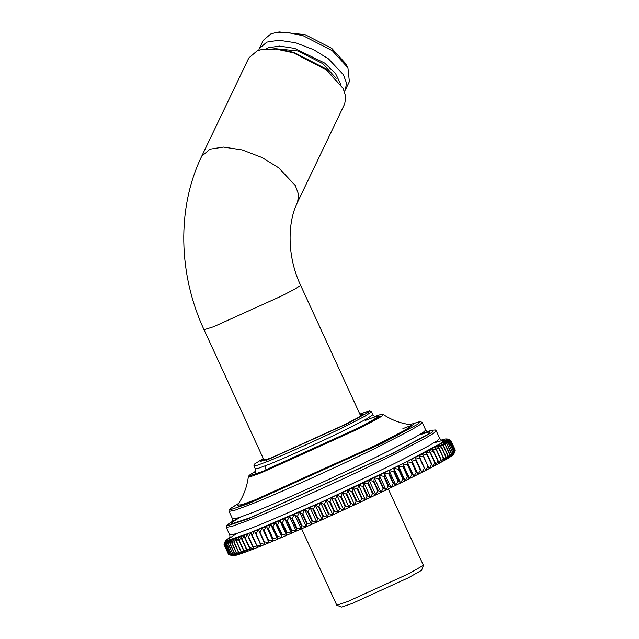<?xml version="1.0" encoding="UTF-8"?>
<svg xmlns="http://www.w3.org/2000/svg" width="639" height="639" viewBox="0 0 639 639"><rect width="100%" height="100%" fill="white"/><g stroke="black" fill="none" stroke-linecap="round" stroke-linejoin="round"><path stroke-width="0.96" d="M225.423 540.778L224.049 544.492L225.455 541.057M453.89 453.778L455.24 450.231L450.807 440.583L447.14 439.097L442.563 442.795L425.726 452.204L369.102 480.201L315.299 505.042L270.768 524.515L238.81 537.375L228.89 540.674L225.399 540.945L224.081 544.724L228.538 554.396L224.097 544.747L225.567 541.137L224.377 544.867L228.81 554.516L232.756 555.89L228.858 554.524L224.417 544.875L225.998 541.209L224.936 544.875L229.377 554.532L233.451 555.834L229.449 554.524L225.016 544.875L226.701 541.153L225.775 544.771L230.216 554.42L233.451 555.834L234.417 555.658L230.32 554.396L225.879 544.747L227.66 540.977L226.877 544.532L231.318 554.181L234.417 555.658L235.639 555.363L231.446 554.149L227.013 544.5L228.89 540.674L228.251 544.172L232.692 553.821L235.639 555.363L237.125 554.94L232.852 553.773L228.411 544.124L230.367 540.259L229.888 543.685L234.321 553.334L237.125 554.94L238.866 554.396L234.513 553.27L230.072 543.621L232.109 539.715L231.781 543.07L236.214 552.719L238.866 554.396L240.855 553.733L236.43 552.647L231.989 542.998L234.098 539.052L233.93 542.343L238.363 551.992L240.855 553.733L243.092 552.959L238.603 551.904L234.17 542.255L236.334 538.27L236.326 541.489L240.759 551.137L243.092 552.959L245.568 552.056L241.031 551.042L236.59 541.393L238.81 537.375L238.962 540.522L243.403 550.171L245.568 552.056L248.275 551.05L243.691 550.059L239.258 540.41L241.518 536.361L241.846 539.436L246.279 549.085L248.275 551.05L251.215 549.923L246.598 548.965L242.157 539.316L244.457 535.242L244.953 538.238L249.394 547.887L251.215 549.923L254.378 548.693L249.729 547.751L245.288 538.102L247.62 534.012L248.283 536.928L252.724 546.577L254.378 548.693L257.749 547.359L253.084 546.433L248.643 536.784L250.991 532.67L251.83 535.514L257.749 547.359L261.327 545.914L256.646 545.011L252.213 535.362L254.578 531.233L261.327 545.914L265.105 544.38L260.424 543.477L255.983 533.829L258.348 529.691L265.105 544.38L269.067 542.743L264.394 541.848L259.953 532.199L262.317 528.062L269.067 542.743L273.212 541.017L268.548 540.123L264.107 530.474L266.455 526.336L273.212 541.017L277.518 539.204L272.877 538.31L268.444 528.661L270.768 524.515L277.518 539.204L281.991 537.303L277.382 536.409L272.941 526.76L275.233 522.622L281.991 537.303L286.607 535.33L282.031 534.42L277.598 524.771L279.85 520.649L286.607 535.33L291.352 533.277L286.831 532.359L282.39 522.71L284.603 518.596L291.352 533.277L296.232 531.161L291.759 530.226L287.326 520.577L289.475 516.48L296.232 531.161L301.217 528.98L296.815 528.022L292.374 518.373L294.467 514.299L301.217 528.98L306.313 526.744L301.975 525.753L297.534 516.104L299.555 512.055L306.313 526.744L311.489 524.443L307.231 523.437L302.79 513.788L304.731 509.762L311.489 524.443L316.736 522.103L312.567 521.065L308.134 511.416L309.987 507.422L316.736 522.103L322.056 519.723L317.982 518.644L313.541 508.995L315.299 505.042L322.056 519.723L327.424 517.302L323.446 516.184L319.013 506.535L320.666 502.621L327.424 517.302L332.831 514.85L328.957 513.692L324.524 504.043L326.074 500.169L332.831 514.85L338.255 512.382L334.501 511.176L330.067 501.519L331.505 497.693L338.255 512.382L343.702 509.89L340.06 508.628L335.627 498.979L336.945 495.201L343.702 509.89L349.142 507.382L345.627 506.072L341.194 496.423L342.384 492.701L349.142 507.382L354.565 504.874L351.186 503.508L346.745 493.859L347.808 490.185L354.565 504.874L359.957 502.358L356.722 500.936L352.281 491.287L353.207 487.677L359.957 502.358L365.316 499.85L362.217 498.372L357.776 488.723L358.559 485.169L365.316 499.85L370.62 497.358L367.665 495.816L363.232 486.167L363.863 482.677L370.62 497.358L375.852 494.882L373.056 493.276L368.615 483.619L369.102 480.201L375.852 494.882L381.012 492.429L378.368 490.752L373.927 481.103L374.254 477.74L381.012 492.429L386.076 490.001L383.592 488.26L379.151 478.611L379.318 475.32L386.076 490.001L391.036 487.613L388.712 485.8L384.271 476.151L384.287 472.932L391.036 487.613L395.884 485.273L393.72 483.38L389.287 473.731L389.127 470.584L395.884 485.273L400.597 482.972L398.608 481.007L394.167 471.358L393.848 468.283L400.597 482.972L405.182 480.72L403.353 478.683L398.92 469.034L398.424 466.039L405.182 480.72L409.607 478.531L407.954 476.414L403.521 466.766L402.858 463.85L409.607 478.531L413.88 476.406L412.395 474.21L407.123 461.717L413.88 476.406L417.978 474.346L411.228 459.665L417.978 474.346L421.9 472.357L415.142 457.676L421.9 472.357L425.622 470.456L418.872 455.767L423.545 456.661L427.986 466.31L425.622 470.456L429.152 468.627L422.403 453.946L427.068 454.832L431.501 464.481L429.152 468.627L432.475 466.885L431.86 464.297L427.419 454.649L425.726 452.204L430.366 453.099L434.8 462.748L432.475 466.885L435.582 465.24L435.135 462.572L430.694 452.923L428.833 450.559L433.442 451.454L437.875 461.102L435.582 465.24L438.466 463.69L438.186 460.943L433.745 451.286L431.708 449.009L436.285 449.912L440.726 459.561L438.466 463.69L441.118 462.237L441.006 459.409L436.565 449.76L434.368 447.556L438.889 448.474L443.33 458.123L441.118 462.237L443.538 460.887L443.586 457.979L439.145 448.33L436.78 446.198L441.253 447.14L445.687 456.789L443.538 460.887L445.71 459.641L445.926 456.653L441.485 447.004L438.961 444.96L443.362 445.918L447.803 455.567L445.71 459.641L447.635 458.506L448.011 455.439L443.57 445.79L440.886 443.817L445.223 444.8L449.656 454.449L447.635 458.506L449.313 457.476L449.84 454.345L445.399 444.696L442.563 442.795L446.821 443.801L451.254 453.458L449.313 457.476L450.735 456.565L451.406 453.355L446.965 443.706L443.977 441.884L448.147 442.923L452.588 452.572L450.735 456.565L451.893 455.767L452.716 452.492L448.274 442.843L445.143 441.086L449.217 442.164L453.658 451.813L451.893 455.767L452.795 455.096L453.754 451.741L449.313 442.092L446.038 440.407L450.016 441.525L454.449 451.174L452.795 455.096L454.521 451.118L450.08 441.469L446.669 439.848L450.543 441.014L454.976 450.663L453.426 454.537L455.016 450.615L450.583 440.966L447.036 439.408L450.791 440.622L455.232 450.271L453.866 453.946M262.317 528.062L269.067 542.743M266.455 526.336L273.212 541.017M270.768 524.515L272.462 526.959L276.903 536.608L277.518 539.204M275.233 522.622L277.102 524.986L281.543 534.635L281.991 537.303M279.85 520.649L281.887 522.926L286.328 532.583L286.607 535.33M284.603 518.596L286.807 520.801L291.24 530.45L291.352 533.277M289.475 516.48L291.839 518.604L296.28 528.253L296.232 531.161M294.467 514.299L296.991 516.344L301.432 525.993L301.217 528.98M299.555 512.055L302.239 514.028L306.68 523.676L306.313 526.744M304.731 509.762L307.567 511.663L312.008 521.312L311.489 524.443M309.987 507.422L312.974 509.251L317.415 518.9L316.736 522.103M315.299 505.042L318.438 506.791L322.871 516.44L322.056 519.723M320.666 502.621L323.941 504.307L328.382 513.956L327.424 517.302M326.074 500.169L329.484 501.791L333.925 511.44L332.831 514.85M331.505 497.693L335.044 499.251L339.485 508.9L338.255 512.382M336.945 495.201L340.611 496.695L345.052 506.344L343.702 509.89M342.384 492.701L346.17 494.123L350.603 503.78L349.142 507.382M347.808 490.185L351.706 491.559L356.147 501.208L354.565 504.874M353.207 487.677L357.209 488.987L361.642 498.636L359.957 502.358M358.559 485.169L362.664 486.431L367.098 496.08L365.316 499.85M363.863 482.677L368.056 483.891L372.497 493.54L370.62 497.358M369.102 480.201L373.376 481.367L377.817 491.016L375.852 494.882M374.254 477.74L378.607 478.867L383.049 488.515L381.012 492.429M379.318 475.32L383.743 476.406L388.185 486.055L386.076 490.001M384.287 472.932L388.768 473.978L393.209 483.627L391.036 487.613M389.127 470.584L393.664 471.598L398.105 481.247L395.884 485.273M393.848 468.283L398.432 469.274L402.866 478.923L400.597 482.972M398.424 466.039L403.049 466.997L407.482 476.646L405.182 480.72M402.858 463.85L407.506 464.785L411.939 474.434L409.607 478.531M407.123 461.717L411.796 462.644L416.229 472.293L413.88 476.406M411.228 459.665L415.901 460.567L420.342 470.216L417.978 474.346M415.142 457.676L419.823 458.578L424.264 468.227L421.9 472.357M450.775 440.351L446.973 438.905L450.775 440.351L455.216 450M441.317 440.047L445.838 438.889L447.691 439.169M446.973 438.905L450.479 440.215M443.65 439.36L444.616 441.453M442.172 439.784L443.33 442.308M419.823 458.578L420.222 458.371M415.901 460.567L416.324 460.36M411.796 462.644L412.235 462.42M407.506 464.785L407.962 464.561M403.049 466.997L403.521 466.766M398.432 469.274L398.92 469.034M393.664 471.598L394.167 471.358M388.768 473.978L389.287 473.731M383.743 476.406L384.271 476.151M378.607 478.867L379.151 478.611M373.376 481.367L373.927 481.103M368.056 483.891L368.615 483.619M362.664 486.431L363.232 486.167M357.209 488.987L357.776 488.723M351.706 491.559L352.281 491.287M346.17 494.123L346.745 493.859M340.611 496.695L341.194 496.423M335.044 499.251L335.627 498.979M329.484 501.791L330.067 501.519M323.941 504.307L324.524 504.043M318.438 506.791L319.013 506.535M312.974 509.251L313.541 508.995M307.567 511.663L308.134 511.416M302.239 514.028L302.79 513.788M296.991 516.344L297.534 516.104M291.839 518.604L292.374 518.373M286.807 520.801L287.326 520.577M281.887 522.926L282.39 522.71M277.102 524.986L277.598 524.771M272.462 526.959L272.941 526.76M267.981 528.852L268.444 528.661M263.667 530.658L264.107 530.474M259.53 532.375L259.953 532.199M255.584 533.996L255.983 533.829M225.503 540.626L229.976 537.247M424.663 468.02L424.264 468.227M420.758 470.008L420.342 470.216M416.668 472.069L416.229 472.293M412.395 474.21L411.939 474.434M407.954 476.414L407.482 476.646M403.353 478.683L402.866 478.923M398.608 481.007L398.105 481.247M393.72 483.38L393.209 483.627M388.712 485.8L388.185 486.055M383.592 488.26L383.049 488.515M378.368 490.752L377.817 491.016M373.056 493.276L372.497 493.54M367.665 495.816L367.098 496.08M362.217 498.372L361.642 498.636M356.722 500.936L356.147 501.208M351.186 503.508L350.603 503.78M345.627 506.072L345.052 506.344M340.06 508.628L339.485 508.9M334.501 511.176L333.925 511.44M328.957 513.692L328.382 513.956M323.446 516.184L322.871 516.44M317.982 518.644L317.415 518.9M312.567 521.065L312.008 521.312M307.231 523.437L306.68 523.676M301.975 525.753L301.432 525.993M296.815 528.022L296.28 528.253M291.759 530.226L291.24 530.45M286.831 532.359L286.328 532.583M282.031 534.42L281.543 534.635M277.382 536.409L276.903 536.608M272.877 538.31L272.422 538.501M268.548 540.123L268.108 540.314M264.394 541.848L263.971 542.024M260.424 543.477L260.017 543.645M263.532 459.066L260.792 461.302L271.016 457.987L343.047 425.43L357.489 417.97L363.583 414.024L360.1 414.647M201.724 156.228L248.851 57.901L257.142 50.856L261.838 49.499L275.864 49.059L293.365 52.797L325.786 69.475L343.127 88.47L345.827 96.832L344.709 103.853L297.582 202.172L298.629 194.591L295.314 185.542L278.652 167.801L262.03 157.545L242.125 149.909L223.466 147.082L210.007 149.175L201.724 156.228C176.628 207.923 178.241 274.315 204.041 329.732L264.195 460.511M343.127 88.47L325.563 68.669L293.98 52.422L276.943 48.788L261.838 49.499M347.943 67.806L345.907 63.9L331.689 48.332L305.099 34.65L279.251 31.95L274.93 32.805L287.526 32.413L303.245 35.768L332.368 50.753L347.943 67.806L349.365 81.632L345.483 89.732L346.426 82.918L343.447 74.795L328.486 58.852L313.549 49.642L295.673 42.781L278.908 40.249L266.822 42.126L259.378 48.46L258.699 50.305M259.378 48.46L263.26 40.361L270.704 34.019L274.93 32.805M344.469 91.417L345.483 89.732M266.279 48.756L268.332 47.789L279.371 46.072L294.675 48.388L324.628 63.061L335.491 73.493L340.93 84.54M274.083 48.572L298.109 51L322.911 63.732L336.186 78.333M377.034 494.322L361.922 501.439M388.272 488.947L423.409 565.323L409.08 573.542L347.864 601.475L336.809 605.245L301.608 528.812M336.809 605.245L341.705 607.05L351.905 603.575L408.369 577.8L421.588 570.308L423.401 565.411M237.053 533.405L228.97 538.525L228.89 540.027L249.633 533.014L321.026 502.334L401.34 464.441L441.245 443.162L443.985 439.999L433.777 442.923M253.947 465.871L257.365 465.232L265.72 462.165C281.088 456.342 326.361 435.878 348.039 424.959L365.093 416.125L371.515 411.796L369.669 410.901L359.845 414.088L368.24 411.196L368.847 412.035L346.705 423.992L266.143 460.407L263.276 458.506L254.114 464.297L253.947 465.871L255.296 468.81L258.715 468.163L267.07 465.104C282.438 459.281 327.711 438.817 349.389 427.89L366.443 419.064L372.864 414.735L371.515 411.796M436.229 430.83L439.696 438.386L437.004 440.894L428.226 446.11L397.785 461.877C359.07 481.383 278.221 517.917 250.776 528.325L235.871 533.797L229.752 534.947L226.278 527.399L232.396 526.24L247.309 520.769C274.746 510.369 355.596 473.826 394.311 454.329L424.759 438.562L433.53 433.346L436.229 430.83L435.311 429.983L431.581 430.319L427.171 431.668M420.75 433.961L433.026 430.039L432.068 432.395L392.969 453.363L247.732 519.012L227.46 525.745L228.842 523.621L238.73 517.678M240.623 517.039L232.109 522.279L231.398 523.996L250.76 517.51L390.701 454.257L427.978 434.32L429.696 431.724L419.032 434.983M422.235 422.523L425.702 430.079L423.226 432.387L415.15 437.188L387.138 451.693C351.522 469.641 277.15 503.252 251.902 512.821L238.179 517.854L232.556 518.916L229.082 511.368L234.705 510.305L248.427 505.273C273.676 495.704 348.047 462.085 383.672 444.145L411.684 429.64L419.751 424.839L422.235 422.523L420.374 421.548L409.823 424.623L419.631 421.684L417.746 424.256L382.33 443.186L248.851 503.508L230.455 509.698L230.935 508.157L238.738 503.316M413.745 424.552L402.889 428.625M237.644 504.97L238.563 506.455L253.835 501.04L378.592 444.656L408.289 429.073L411.804 424.863M383.392 414.599L379.726 414.815L374.662 416.508L380.269 416.221L355.556 429.432L262.461 471.51L249.617 475.823L249.985 474.737L255.464 471.342L249.242 475.288L248.339 476.71L252.014 476.135L261.878 472.533L356.474 429.775L376.443 419.416L381.986 416.085L383.392 414.599C392.019 420.286 401.524 423.713 411.907 424.879L410.893 426.485L403.976 430.734L377.337 444.584L254.993 499.882L241.67 504.722L237.508 505.185M265.576 466.278L265.928 469.793L352.952 430.454C379.207 417.602 386.012 412.107 365.316 420.47M360.771 416.093L300.618 285.313L295.338 288.868L281.336 296.121L213.714 326.681L204.041 329.732M447.707 439.177L446.941 438.889M231.582 555.555L232.348 555.834M226.278 527.399L226.701 525.378L232.804 521.065M229.082 511.368L228.97 510.361L229.856 508.995L238.746 503.3M372.864 414.735C374.694 416.636 375.748 417.315 376.02 416.772L376.02 416.772M254.785 472.533L254.785 472.533C255.376 472.676 255.552 471.43 255.296 468.81M439.696 438.386C440.782 439.84 441.701 440.495 442.476 440.335L442.468 440.335M229.433 538.326C229.968 538.158 230.072 537.032 229.752 534.947M425.702 430.079C426.884 431.613 427.834 432.268 428.545 432.052M232.205 522.351C232.724 522.327 232.836 521.184 232.556 518.916M248.339 476.71C247.037 486.966 243.451 496.415 237.588 505.058M300.618 285.313C286.999 256.742 287.27 222.34 297.582 202.172"/></g></svg>
